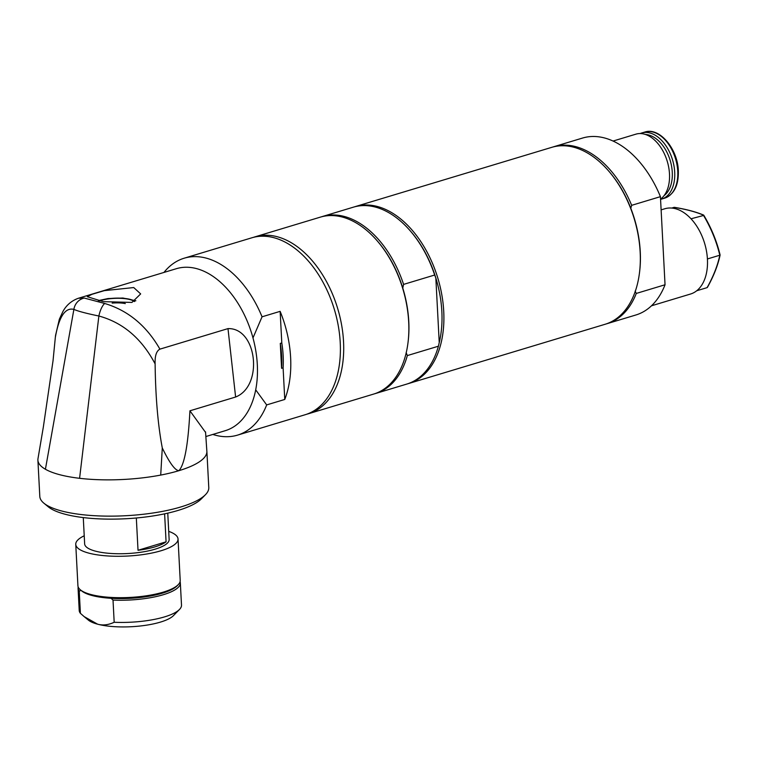 <?xml version="1.0" encoding="UTF-8"?>
<svg xmlns="http://www.w3.org/2000/svg" width="758" height="758" viewBox="0 0 758 758"><rect width="100%" height="100%" fill="white"/><g stroke="black" fill="none" stroke-linecap="round" stroke-linejoin="round"><path stroke-width="1.14" d="M283.104 367.857L281.588 368.312L280.289 343.402L281.796 342.948A81.201 51.25 73.2 0 1 283.104 367.857L284.762 399.457L266.674 404.914L255.702 389.839A84.602 53.401 73.2 0 1 225.24 430.696L205.854 436.542M280.289 343.402A81.201 51.25 73.2 0 1 281.588 368.312M227.987 328.612L235.615 397.021C263.632 385.993 257.123 327.683 227.987 328.612L159.919 349.144C146.417 325.646 128.007 310.42 104.68 303.475L84.233 298.055L78.339 298.273L176.377 268.692A84.602 53.401 73.2 0 1 252.983 337.926L262.05 316.806L280.138 311.349L281.796 342.948M552.771 147.052A92.4 58.319 73.2 0 1 553.757 146.739L582.523 138.06A92.4 58.319 73.2 0 1 660.426 196.654L665.041 284.762A92.4 58.319 73.2 0 1 635.886 314.987L607.12 323.657A92.4 58.319 73.2 0 1 606.125 323.95M354.356 206.887A92.4 58.319 73.2 0 1 355.341 206.574L551.767 147.336A92.4 58.319 73.2 0 1 608.371 170.673L608.93 171.317A91.064 57.475 73.2 0 1 630.798 208.261L631.66 205.333L660.426 196.654M665.041 284.762L636.275 293.441L635.147 291.1M630.798 208.261A91.064 57.475 73.2 0 1 639.506 272.672L639.392 273.515A92.4 58.319 73.2 0 1 605.13 324.263L408.704 383.501A92.4 58.319 73.2 0 1 407.709 383.785M636.275 293.441A92.4 58.319 73.2 0 1 607.12 323.657M553.757 146.739A92.4 58.319 73.2 0 1 631.66 205.333M608.371 170.673A92.4 58.319 73.2 0 1 640.159 252.149A92.4 58.319 73.2 0 1 639.392 273.515M167.764 513.147L169.138 539.459A42.306 11.891 177 0 1 127.515 553.548A42.306 11.891 177 0 1 84.65 543.884L83.276 517.572M164.619 513.839L166.078 541.828A42.306 11.891 177 0 1 138.022 550.289L136.326 517.989M166.078 541.828L138.022 550.289M81.068 590.349L79.239 591.126A51.212 14.393 177 0 1 78.065 588.312A51.212 14.393 177 0 1 78.197 587.014M180.063 581.68A51.212 14.393 177 0 1 180.338 582.949A51.212 14.393 177 0 1 113.018 600.08L111.066 598.299A49.876 14.014 177 0 1 92.097 595.523A49.876 14.014 177 0 1 81.722 590.946L80.386 589.838A51.212 14.393 -3 0 0 91.036 594.537A51.212 14.393 -3 0 0 163.264 592.131A51.212 14.393 -3 0 0 178.187 584.712A51.212 14.393 -3 0 0 180.205 580.391L178.035 538.995A51.212 14.393 177 0 1 161.094 550.734A51.212 14.393 177 0 1 106.423 555.86A51.212 14.393 177 0 1 75.753 544.348A51.212 14.393 177 0 1 84.223 535.792M75.753 544.348L77.922 585.745A51.212 14.393 -3 0 0 80.386 589.838M111.066 598.299A49.876 14.014 -3 0 0 176.965 585.953L178.187 584.712M113.018 600.08L114.183 622.271C108.375 624.98 102.861 625.625 97.63 624.194L84.119 616.595L80.405 613.317A51.212 14.393 177 0 1 79.22 610.503L78.065 588.312M80.405 613.317L79.239 591.126M168.712 531.358A51.212 14.393 177 0 1 178.035 538.995M180.338 582.949L181.503 605.14A51.212 14.393 177 0 1 179.475 609.47A51.212 14.393 177 0 1 114.183 622.271M84.119 616.595L88.373 620.11A44.532 12.516 -3 0 0 97.63 624.194A44.532 12.516 -3 0 0 140.618 625.956A44.532 12.516 -3 0 0 173.411 615.657L179.475 609.47M163.965 272.435A92.4 58.319 73.2 0 1 184.156 258.213L251.846 237.794A92.4 58.319 73.2 0 1 273.884 237.699A92.4 58.319 73.2 0 1 338.314 326.006A92.4 58.319 73.2 0 1 305.199 414.721L237.519 435.13A92.4 58.319 73.2 0 1 212.827 434.438M184.156 258.213A92.4 58.319 73.2 0 1 206.195 258.118A92.4 58.319 73.2 0 1 262.05 316.806M280.138 311.349A92.4 58.319 73.2 0 1 284.762 399.457M266.674 404.914A92.4 58.319 73.2 0 1 237.519 435.13M206.82 450.678A84.602 23.773 177 0 1 206.868 451.133A84.602 23.773 177 0 1 206.877 451.285A84.602 23.773 177 0 1 178.888 470.69A84.602 23.773 177 0 1 160.715 475.077A84.602 23.773 177 0 1 79.59 478.307A84.602 23.773 177 0 1 45.414 469.249A84.602 23.773 177 0 1 37.9 460.144A84.602 23.773 177 0 1 38.004 458.571L43.367 426.849L53.032 360.78L55.325 337.462C59.02 316.636 65.207 307.274 73.886 309.387C78.046 311.235 86.384 313.442 98.872 316.01C122.976 322.586 141.718 338.542 155.115 363.887C154.822 355.89 156.413 350.982 159.91 349.144M37.9 460.144L39.804 496.414A84.602 23.773 -3 0 0 43.869 503.179A84.602 23.773 -3 0 0 125.534 515.734A84.602 23.773 -3 0 0 205.446 494.709A84.602 23.773 -3 0 0 208.782 487.565L206.877 451.285M205.57 432.411L189.926 410.798C188.145 444.965 184.469 464.929 178.888 470.69C175.032 470.434 169.498 462.854 162.288 447.95C157.929 424.973 155.532 396.946 155.115 363.887M160.715 475.077L162.288 447.95M235.615 397.021L189.926 410.798M255.702 389.839A84.602 53.401 -106.8 0 0 252.983 337.926M131.949 302.423L103.325 301.656L87.303 296.71L91.936 294.322L104.329 290.646L133.73 287.557L140.666 293.914L131.949 302.423M55.609 335.045L55.325 337.462M84.233 298.055A13.36 12.725 107.4 0 0 73.886 309.387L45.414 469.249M104.68 303.475A13.36 4.652 104 0 0 98.872 316.01L79.59 478.307M43.869 503.179L48.322 506.856A80.149 22.522 -3 0 0 125.695 518.747A80.149 22.522 -3 0 0 201.391 498.83L205.446 494.709M253.504 237.33A92.4 58.319 73.2 0 1 255.152 236.799L320.293 217.148A92.4 58.319 73.2 0 1 376.897 240.485L377.456 241.129A91.064 57.475 73.2 0 1 402.773 288.012A91.064 57.475 73.2 0 1 408.78 321.43A91.064 57.475 73.2 0 1 408.022 342.483L407.918 343.327A92.4 58.319 73.2 0 1 373.656 394.075L308.506 413.726A92.4 58.319 73.2 0 1 306.848 414.181M402.773 288.012L403.597 284.392L434.675 275.021L435.841 278.034A91.064 57.475 73.2 0 1 441.848 311.453A91.064 57.475 73.2 0 1 439.233 342.588L438.408 346.207L407.33 355.578L406.155 352.565M321.288 216.864A92.4 58.319 73.2 0 1 322.273 216.551L353.361 207.171A92.4 58.319 73.2 0 1 409.964 230.517L410.523 231.152A91.064 57.475 73.2 0 1 435.841 278.034L439.233 342.588M322.273 216.551A92.4 58.319 73.2 0 1 403.597 284.392M409.964 230.517A92.4 58.319 73.2 0 1 434.675 275.021M255.152 236.799A92.4 58.319 73.2 0 1 343.535 341.612A92.4 58.319 73.2 0 1 308.506 413.726M376.897 240.485A92.4 58.319 73.2 0 1 408.685 321.961A92.4 58.319 73.2 0 1 407.918 343.327M407.33 355.578A92.4 58.319 73.2 0 1 375.636 393.478A92.4 58.319 73.2 0 1 374.642 393.762M438.408 346.207A92.4 58.319 73.2 0 1 406.724 384.098L375.636 393.478M355.341 206.574A92.4 58.319 73.2 0 1 443.733 311.396A92.4 58.319 73.2 0 1 408.704 383.501M645.57 134.498A32.784 20.693 73.2 0 1 648.725 135.009A32.784 20.693 73.2 0 1 670.821 162.743A32.784 20.693 73.2 0 1 664.027 195.687M640.197 133.55A34.508 21.783 73.2 0 1 641.685 133.001A34.508 21.783 73.2 0 1 649.919 132.963A34.508 21.783 73.2 0 1 673.985 165.945A34.508 21.783 73.2 0 1 661.62 199.079A34.508 21.783 73.2 0 1 660.569 199.354M613.08 141.045L635.953 134.147A35.067 22.134 73.2 0 1 644.309 134.119A35.067 22.134 73.2 0 1 667.969 163.899A35.067 22.134 73.2 0 1 660.559 199.108M671.759 208.062L674.127 207.341L675.084 207.796L674.127 207.341C685.981 209.284 695.711 211.861 703.31 215.073L703.794 215.405L703.31 215.073C710.938 227.817 716.433 241.196 719.806 255.219L720.015 254.887C716.67 241.091 711.269 227.931 703.794 215.405L691.021 218.787M696.697 290.769L707.11 287.633L707.536 286.751L707.11 287.633C713.467 276.187 717.703 265.376 719.806 255.219L707.413 258.961M651.463 305.806L690.547 294.019A44.532 28.103 -106.8 0 0 704.599 243.271A44.532 28.103 -106.8 0 0 664.832 208.753L661.118 209.871M99.127 300.765A21.376 6.007 177 0 1 134.734 301.362M134.289 301.561A20.76 5.837 -3 0 0 99.563 300.869M125.316 303.598A15.814 4.444 -3 0 0 112.165 303.115M641.685 133.001L644.745 132.082A34.508 21.783 73.2 0 1 652.979 132.044A34.508 21.783 73.2 0 1 677.756 171.223A34.508 21.783 73.2 0 1 664.681 198.16L661.62 199.079M205.541 431.87L206.849 451.133M78.33 298.273C71.442 300.774 66.268 305.256 62.81 311.718L59.351 319.213L55.561 335.396M135.862 300.774L122.929 298.027L108.034 298.548L98.379 300.594M644.745 132.082C659.403 126.861 677.737 148.843 678.334 170.825C678.685 185.312 674.137 194.427 664.681 198.16M703.746 215.187C711.279 227.817 716.727 241.082 720.1 254.982M674.383 207.332C686.227 209.265 695.967 211.852 703.614 215.073M720.1 255.029C717.978 265.186 713.752 275.959 707.432 287.348"/></g></svg>
